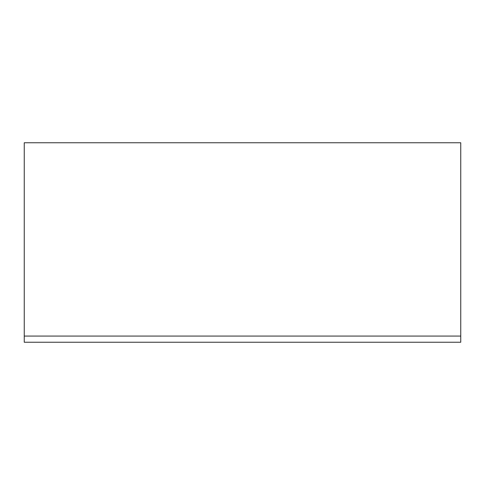 <?xml version="1.0" encoding="UTF-8"?>
<svg xmlns="http://www.w3.org/2000/svg" width="485" height="485" viewBox="0 0 485 485"><rect width="100%" height="100%" fill="white"/><g stroke="black" fill="none" stroke-linecap="round" stroke-linejoin="round"><path stroke-width="0.73" d="M460.75 336.075L460.75 142.76L24.25 142.76L24.25 342.24L460.75 342.24L460.75 336.075L24.25 336.075"/></g></svg>
